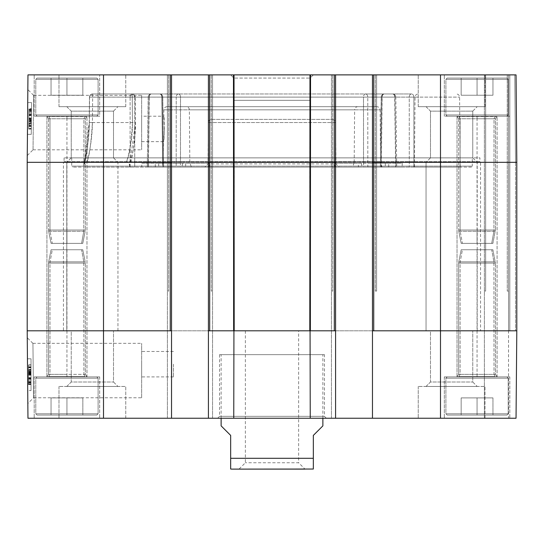 <?xml version="1.0" encoding="UTF-8"?>
<svg xmlns="http://www.w3.org/2000/svg" width="544" height="544" viewBox="0 0 544 544"><rect width="100%" height="100%" fill="white"/><g stroke="black" fill="none" stroke-linecap="round" stroke-linejoin="round"><path stroke-width="0.41" stroke-dasharray="2.72 2.04" d="M477.061 95.234L492.959 95.234L461.162 95.234L492.959 95.234L477.061 95.234L477.061 78.071L492.959 78.071L477.061 78.071L477.061 95.234L477.061 78.071L461.162 78.071L477.061 78.071L461.162 78.071L461.162 95.234L461.162 78.071L492.959 78.071L492.959 95.234L492.959 78.071L477.061 78.071L477.061 95.234M447.175 78.071L506.947 78.071L447.175 78.071L445.903 79.342L445.903 114.947L447.175 116.219L506.947 116.219L447.175 116.219L506.947 116.219L447.175 116.219L445.903 114.947L508.218 114.947L445.903 114.947L508.218 114.947L445.903 114.947L445.903 79.342L508.218 79.342L445.903 79.342L508.218 79.342L445.903 79.342L447.175 78.071L506.947 78.071L447.175 78.071M509.803 116.219L444.312 116.219L509.803 116.219L509.803 74.888L516.038 74.888L444.312 74.888L509.803 74.888L444.312 74.888L509.803 74.888L507.26 74.888L508.531 74.888L508.531 330.813L509.803 330.813L508.531 330.813L509.803 330.813L508.531 330.813L508.531 74.888L508.531 291.074L507.26 291.074L508.531 291.074L507.26 291.074L508.531 291.074L507.26 291.074L508.531 291.074L507.26 291.074L508.531 291.074L508.531 74.888L484.371 74.888L484.371 291.074L485.642 291.074L484.371 291.074L485.642 291.074L484.371 291.074L485.642 291.074L484.371 291.074L485.642 291.074L484.371 291.074L484.371 74.888L516.038 74.888L509.803 74.888L509.803 330.813L508.531 330.813L509.803 330.813L508.531 330.813L509.803 330.813L509.803 74.888L509.803 330.813L509.803 74.888L509.803 116.219L444.312 116.219L509.803 116.219M66.939 95.234L82.838 95.234L51.041 95.234L82.838 95.234L66.939 95.234L66.939 78.071L82.838 78.071L66.939 78.071L66.939 95.234L66.939 78.071L51.041 78.071L66.939 78.071L51.041 78.071L51.041 95.234L51.041 78.071L82.838 78.071L82.838 95.234L82.838 78.071L66.939 78.071L66.939 95.234M37.053 78.071L96.825 78.071L37.053 78.071L35.782 79.342L35.782 114.947L37.053 116.219L96.825 116.219L37.053 116.219L96.825 116.219L37.053 116.219L35.782 114.947L98.097 114.947L35.782 114.947L98.097 114.947L35.782 114.947L35.782 79.342L98.097 79.342L35.782 79.342L98.097 79.342L35.782 79.342L37.053 78.071L96.825 78.071L37.053 78.071M99.688 116.219L34.197 116.219L99.688 116.219L99.688 74.888L34.197 74.888L99.688 74.888L34.197 74.888L99.688 74.888L99.688 116.219L34.197 116.219L99.688 116.219M477.061 397.895L492.959 397.895L461.162 397.895L492.959 397.895L461.162 397.895L477.061 397.895L477.061 415.065L492.959 415.065L477.061 415.065L477.061 397.895L477.061 415.065L461.162 415.065L492.959 415.065L492.959 397.895L492.959 415.065L477.061 415.065L477.061 397.895M461.162 415.065L461.162 397.895L461.162 415.065L477.061 415.065L461.162 415.065L461.162 397.895L461.162 415.065M447.175 415.065L506.947 415.065L447.175 415.065L445.903 413.794L445.903 378.189L447.175 376.917L506.947 376.917L447.175 376.917L506.947 376.917L447.175 376.917L445.903 378.189L508.218 378.189L445.903 378.189L508.218 378.189L445.903 378.189L445.903 413.794L508.218 413.794L445.903 413.794L508.218 413.794L445.903 413.794L447.175 415.065L506.947 415.065L447.175 415.065M509.803 376.917L444.312 376.917L509.803 376.917L444.312 376.917L509.803 376.917L509.803 418.241L444.312 418.241L509.803 418.241L444.312 418.241L509.803 418.241L509.803 376.917M492.959 415.065L492.959 397.895L492.959 415.065M66.939 397.895L82.838 397.895L51.041 397.895L82.838 397.895L51.041 397.895L66.939 397.895L66.939 415.065L82.838 415.065L66.939 415.065L66.939 397.895L66.939 415.065L51.041 415.065L82.838 415.065L82.838 397.895L82.838 415.065L66.939 415.065L66.939 397.895M51.041 415.065L51.041 397.895L51.041 415.065L66.939 415.065L51.041 415.065L51.041 397.895L51.041 415.065M37.053 415.065L96.825 415.065L37.053 415.065L35.782 413.794L35.782 378.189L37.053 376.917L96.825 376.917L37.053 376.917L96.825 376.917L37.053 376.917L35.782 378.189L98.097 378.189L35.782 378.189L98.097 378.189L35.782 378.189L35.782 413.794L98.097 413.794L35.782 413.794L98.097 413.794L35.782 413.794L37.053 415.065L96.825 415.065L37.053 415.065M99.688 376.917L34.197 376.917L99.688 376.917L34.197 376.917L99.688 376.917L99.688 418.241L34.197 418.241L99.688 418.241L34.197 418.241L99.688 418.241L99.688 376.917M82.838 415.065L82.838 397.895L82.838 415.065M298.629 330.813L245.371 330.813L298.629 330.813L298.629 462.754L245.371 462.754L298.629 462.754L304.987 469.112L239.013 469.112L312.059 469.112M322.871 425.877L313.33 435.411L313.33 469.037L313.33 458.3L230.67 458.3L230.67 435.411L221.129 425.877M230.67 458.3L230.67 469.037L230.67 458.3M272 354.661L322.871 354.661L272 354.661M31.015 366.996L31.015 372.973L31.015 366.996L28.472 366.996L28.472 372.973L28.472 366.996M31.015 372.973L28.472 372.973M31.015 374.891L31.015 382.629L31.015 374.891L28.472 374.891L28.472 382.629L28.472 374.891M31.015 382.629L28.472 382.629M28.472 369.995L28.472 384.547L28.472 369.995L31.015 369.995L31.015 365.078L28.472 365.078L28.472 384.227L28.472 365.078L31.015 365.078L31.015 373.878L28.472 373.878L31.015 373.878L31.015 384.547L28.472 384.547L28.472 364.834L28.472 384.547L31.015 384.547L31.015 369.995M31.015 384.547L31.015 364.834L28.472 364.834L31.015 364.834L31.015 384.547L28.472 384.547M31.015 369.308L31.015 384.227L31.015 369.308L28.472 369.308M31.015 384.22L31.015 370.811L31.015 384.22L28.472 384.227L28.472 370.811L28.472 384.22L31.015 384.227L28.472 384.22M31.015 372.13L28.472 372.13M31.015 369.859L28.472 369.859M31.015 365.078L28.472 365.078M28.472 378.644L28.472 364.861L28.472 384.329L28.472 378.644L31.015 378.644L31.015 382.391L28.472 382.391L28.472 373.701L28.472 382.405L31.015 382.405L31.015 374.7L28.472 374.7M31.015 374.7L28.472 374.966M31.015 374.966L31.015 372.912L28.472 372.912M31.015 372.912L28.472 372.939M31.015 372.939L31.015 366.778L28.472 366.778L28.472 384.329L28.472 364.861L28.472 369.804L28.472 366.778L31.015 366.778L31.015 370.226L28.472 370.226M31.015 370.226L31.015 369.804L28.472 369.804L31.015 369.804L31.015 364.861L28.472 364.861L31.015 364.861L31.015 373.667L28.472 373.667M31.015 373.667L31.015 384.329L28.472 384.329L31.015 384.329L31.015 378.944L28.472 378.944M31.015 374.51L31.015 382.772L31.015 374.51L28.472 374.51L28.472 382.772L28.472 374.51M31.015 382.772L28.472 382.772M31.015 382.486L28.472 382.486M31.015 381.725L28.472 381.725M31.015 373.612L28.472 373.612M31.015 380.854L28.472 380.854M31.015 379.433L28.472 379.433M31.015 372.511L28.472 372.511M31.015 371.552L28.472 371.552M31.015 370.811L28.472 370.811M31.015 373.259L28.472 373.259M31.015 382.881L28.472 382.881M31.015 384.52L28.472 384.52M31.015 383.792L28.472 383.792M31.015 382.078L28.472 382.078M31.015 371.069L28.472 371.069M31.015 372.443L28.472 372.443M31.015 373.701L31.015 382.405L31.015 373.701L28.472 373.701M31.015 367.778L31.015 384.329L31.015 364.861L31.015 369.804L31.015 367.778L28.472 367.778M31.015 367.404L28.472 367.404M31.015 374.177L28.472 374.177M31.015 371.634L28.472 371.634M31.015 369.614L28.472 369.614M31.015 358.795L31.015 390.585L31.015 358.795L31.015 390.585L31.015 358.795L27.445 358.795L31.015 358.795L27.445 358.795L27.724 390.585L31.015 390.585L27.724 390.585L27.445 358.795L31.015 358.795M27.445 358.795L27.724 390.585L31.015 390.585L27.724 390.585L27.445 358.795M141.651 397.786L141.651 343.325L141.651 397.786L33.51 397.786L32.932 343.366L33.51 397.807L27.846 403.526L27.275 337.763L27.846 403.526M32.932 343.325L141.651 343.325M171.537 162.316L27.2 162.316L27.2 330.813L27.962 418.241L212.548 418.241L208.413 418.241L212.548 418.241L208.413 418.241L208.413 330.813L209.685 330.813L208.413 330.813L209.685 330.813L208.413 330.813L209.685 330.813L208.413 330.813L208.413 74.888L212.548 74.888L211.276 74.888L212.548 74.888L212.548 291.074L211.276 291.074L212.548 291.074L211.276 291.074L212.548 291.074L211.276 291.074L212.548 291.074L211.276 291.074L212.548 291.074L212.548 74.888L167.402 74.888L171.537 74.888L171.537 330.813L170.265 330.813L171.537 330.813L171.537 74.888L167.402 74.888L167.402 291.074L168.674 291.074L167.402 291.074L168.674 291.074L167.402 291.074L168.674 291.074L167.402 291.074L168.674 291.074L167.402 291.074L167.402 74.888L171.537 74.888L171.537 418.241L171.537 330.813L170.265 330.813L171.537 330.813L170.265 330.813L171.537 330.813L170.265 330.813L170.265 74.888L171.537 74.888M141.651 364.194L141.651 376.917L141.651 364.194M173.441 364.194L173.441 376.917L173.441 364.194M324.455 354.661L219.545 354.661L324.455 354.661L324.455 416.337L219.545 416.337L324.455 416.337L326.366 418.241L217.634 418.241L326.366 418.241M516.8 162.316L516.038 74.888L516.8 162.316L516.8 330.813L516.8 162.316L516.8 330.813L516.8 162.316L515.528 162.316L516.8 162.316L515.528 162.316L514.767 74.888L515.528 162.316L516.8 162.316L516.038 74.888L516.8 162.316L372.463 162.316L372.463 74.888L516.038 74.888L516.8 162.316L516.8 330.813L516.038 418.241L516.8 330.813L515.528 330.813L516.8 330.813L515.528 330.813L516.8 330.813L516.038 418.241L516.8 330.813L515.528 330.813L516.8 330.813L515.528 330.813L516.8 330.813L516.038 418.241L372.463 418.241L376.598 418.241L372.463 418.241L372.463 330.813L373.735 330.813L372.463 330.813L372.463 74.888L331.452 74.888L332.724 74.888L331.452 74.888L331.452 291.074L332.724 291.074L331.452 291.074L332.724 291.074L331.452 291.074L332.724 291.074L331.452 291.074L332.724 291.074L331.452 291.074L331.452 74.888L335.587 74.888L335.587 418.241L208.413 418.241L208.413 74.888L310.026 74.888M335.587 162.316L310.359 162.316L310.536 74.888L335.587 74.888L332.724 74.888L335.587 74.888L335.587 330.813L334.315 330.813L335.587 330.813L334.315 330.813L335.587 330.813L334.315 330.813L335.587 330.813L335.587 418.241L331.452 418.241L376.598 418.241L372.463 418.241L372.463 330.813L373.735 330.813L372.463 330.813L373.735 330.813L372.463 330.813L372.463 418.241M508.531 418.241L484.371 418.241L508.531 418.241L508.531 74.888L508.531 418.241M125.759 418.241L58.99 418.241L125.759 418.241L58.99 418.241L125.759 418.241L125.759 386.451L58.99 386.451L125.759 386.451L58.99 386.451L125.759 386.451L125.759 418.241M485.01 418.241L418.241 418.241L485.01 418.241L418.241 418.241L485.01 418.241L485.01 386.451L418.241 386.451L485.01 386.451L418.241 386.451L485.01 386.451L485.01 418.241M426.04 386.451L477.21 386.451L426.04 386.451L477.21 386.451L426.04 386.451L430.494 382.004L472.756 382.004L430.494 382.004L426.04 386.451M430.494 330.813L472.756 330.813L430.494 330.813L430.494 382.004L472.756 382.004L430.494 382.004L430.494 330.813L472.756 330.813L430.494 330.813M66.79 386.451L117.96 386.451L66.79 386.451L117.96 386.451L66.79 386.451L71.244 382.004L113.506 382.004L71.244 382.004L66.79 386.451M71.244 330.813L113.506 330.813L71.244 330.813L71.244 382.004L113.506 382.004L71.244 382.004L71.244 330.813L113.506 330.813L71.244 330.813M376.598 291.074L375.326 291.074L376.598 291.074L375.326 291.074L376.598 291.074L375.326 291.074L376.598 291.074L375.326 291.074L376.598 291.074L376.598 74.888L376.598 291.074L376.598 74.888L375.326 74.888L376.598 74.888L376.598 291.074M484.371 418.241L484.371 74.888L484.371 418.241M167.402 418.241L167.402 74.888L167.402 418.241M212.548 418.241L212.548 74.888L212.548 418.241M485.642 74.888L507.26 74.888L485.642 74.888L485.642 291.074L485.642 74.888M171.537 418.241L171.537 330.813M335.587 418.241L335.587 330.813L208.413 330.813L208.413 74.888L209.685 74.888L208.413 74.888M233.934 330.813L233.757 418.241M310.066 330.813L310.243 418.241M331.452 418.241L331.452 74.888L331.452 418.241M477.21 330.813L426.04 330.813L477.21 330.813L426.04 330.813L477.21 330.813L477.21 162.316L426.04 162.316L426.04 330.813L426.04 162.316L477.21 162.316L426.04 162.316L477.21 162.316L477.21 330.813M117.96 330.813L66.79 330.813L117.96 330.813L66.79 330.813L117.96 330.813L117.96 162.316L66.79 162.316L66.79 330.813L66.79 162.316L117.96 162.316L66.79 162.316L117.96 162.316L117.96 330.813M480.556 330.813L63.444 330.813L480.556 330.813L480.556 162.316L63.444 162.316L63.444 330.813M516.8 330.813L372.463 330.813L372.463 162.316M64.076 157.869L64.076 161.684L63.444 162.316L480.556 162.316L479.924 161.684L64.076 161.684L479.924 161.684L479.924 157.869L64.076 157.869L479.924 157.869M471.335 167.083L72.665 167.083L471.335 167.083L472.294 166.131L71.706 166.131L472.294 166.131L472.294 157.869L71.706 157.869L472.294 157.869M385.315 163.268L361.325 163.268L362.08 167.083L385.295 167.083L385.315 163.268L402.227 163.268L402.2 167.083L367.819 167.083L367.785 97.118L363.501 97.118A3.182 2.033 -90 0 1 365.534 93.962A3.182 2.251 90 0 1 367.785 97.118A3.182 2.251 90 0 0 365.534 93.962L392.639 93.962A3.182 2.081 -90 0 1 394.72 97.118A3.182 2.081 -90 0 0 392.639 93.962L151.361 93.962A3.182 2.251 90 0 0 149.11 97.118A3.182 2.251 90 0 1 151.361 93.962L178.466 93.962A3.182 2.033 90 0 1 180.499 97.118L176.215 97.118A3.182 2.251 -90 0 1 178.466 93.962L365.534 93.962A3.182 2.033 -90 0 0 363.501 97.118L367.785 97.118L367.819 163.268L358.34 163.268L358.312 167.083L176.181 167.083L176.215 97.118L180.499 97.118A3.182 2.033 90 0 0 178.466 93.962A3.182 2.251 -90 0 0 176.215 97.118L176.181 163.268L185.66 163.268L185.688 167.083L367.819 167.083M381.358 163.268L382.14 97.118A3.182 2.251 90 0 1 384.384 93.962A3.182 2.251 90 0 0 382.14 97.118L381.31 167.083L380.378 167.083L414.426 167.083L385.295 167.083M381.31 167.083L402.2 167.083M413.916 167.083L460.21 167.083L413.916 167.083L413.896 97.118A3.182 2.407 90 0 0 411.488 93.962A3.182 2.251 -90 0 0 409.244 97.118L413.896 97.118L409.244 97.118A3.182 2.251 -90 0 1 411.488 93.962A3.182 2.407 90 0 1 413.896 97.118L459.598 97.118L413.896 97.118L413.916 167.083M148.376 167.083L395.624 167.083L148.213 167.083L149.28 97.118A3.182 2.081 90 0 1 151.361 93.962A3.182 2.081 90 0 0 149.28 97.118L394.89 97.118A3.182 2.251 -90 0 0 392.639 93.962A3.182 2.251 -90 0 1 394.89 97.118L367.785 97.118L395.821 97.104L394.72 97.118L395.624 167.083L394.72 97.118L148.179 97.104L149.28 97.118L148.376 167.083M158.685 163.268L182.675 163.268L181.92 167.083L158.705 167.083L158.685 163.268L163.574 163.268L162.642 163.268L161.86 97.118A3.182 2.251 -90 0 0 159.616 93.962A3.182 2.441 -90 0 1 162.058 97.118A3.182 2.441 -90 0 0 159.616 93.962A3.182 2.251 -90 0 1 161.86 97.118L162.69 167.083L134.728 167.083L176.181 167.083M358.312 167.083L335.104 167.083L334.349 163.268L361.325 163.268M181.92 167.083L335.104 167.083M162.69 167.083L158.705 167.083M132.199 94.085L132.457 122.577C131.294 142.671 129.37 155.584 126.677 161.323C124.447 167.552 132.695 147.247 132.457 122.577C131.294 142.671 129.37 155.584 126.677 161.323C124.447 167.552 132.695 147.247 132.457 122.577L132.226 97.145L92.643 97.145L92.412 122.577C92.181 147.274 85.381 167.586 87.23 161.33C89.44 155.591 91.168 142.671 92.412 122.577C92.181 147.274 85.381 167.586 87.23 161.33C89.44 155.591 91.168 142.671 92.412 122.577L89.318 122.55C88.053 144.255 86.299 158.202 84.055 164.404C82.171 171.156 89.087 149.219 89.318 122.55L89.468 96.383L91.929 93.962L132.512 93.962L92.643 93.962L92.643 97.145L89.461 97.118L130.104 97.118L130.084 167.083L134.728 167.083L83.79 167.083L130.084 167.083L130.104 97.118L134.756 97.118A3.182 2.251 90 0 0 132.512 93.962A3.182 2.407 -90 0 0 130.104 97.118A3.182 2.407 -90 0 1 132.512 93.962A3.182 2.251 90 0 1 134.756 97.118L89.549 97.118A3.182 3.094 90 0 1 92.643 93.962L132.226 93.962A3.182 3.04 90 0 1 135.266 97.118L132.226 97.145L132.226 93.962L159.616 93.962L131.288 93.962L132.199 94.085L135.266 97.118L162.792 97.104L134.756 97.118L134.728 167.083L134.756 97.118L162.792 97.104L162.058 97.118L162.833 163.268M185.688 167.083L208.896 167.083L209.651 163.268L182.675 163.268M362.08 167.083L208.896 167.083M71.706 157.869L71.706 166.131L72.665 167.083M28.886 114.539L28.771 128.323L28.941 108.854L28.886 114.539L31.43 114.56L31.464 110.813L28.92 110.786L28.846 119.483L28.92 110.772L31.464 110.792L31.43 114.791L31.396 118.504L28.852 118.476M31.396 118.504L28.859 118.218M31.402 118.238L31.382 120.292L28.839 120.265M31.382 120.292L28.839 120.238M31.382 120.258L31.328 126.426L28.784 126.405L28.941 108.854L28.771 128.323L28.812 123.379L28.784 126.405L31.328 126.426L31.362 122.978L28.818 122.958M31.362 122.978L31.355 123.4L28.812 123.379L31.355 123.4L31.314 128.343L28.771 128.323L31.314 128.343L31.389 119.53L28.846 119.51M31.389 119.53L31.484 108.875L28.941 108.854L31.484 108.875L31.436 114.254L28.893 114.233M31.341 124.617L31.477 109.698L28.934 109.677L28.798 124.59L28.934 109.677L31.477 109.698L31.341 124.617L28.798 124.59M31.368 121.795L28.825 121.774M31.348 124.059L28.805 124.039M31.307 128.846L31.382 120.047L31.307 128.846L28.764 128.826L28.934 109.358L28.764 129.071L28.934 109.358L28.764 128.826L31.307 128.846L28.764 128.826M31.307 129.091L28.764 129.071L31.307 129.091L31.477 109.378L28.934 109.358L31.477 109.378L31.307 129.091M31.321 126.929L31.375 120.952L31.321 126.929L28.778 126.902M31.375 120.952L28.832 120.931M31.464 111.296L31.396 119.034L28.852 119.007L31.396 119.027L31.464 111.296L28.92 111.275M31.477 109.378L31.382 120.047L28.839 120.027L31.382 120.047L31.43 115.151L31.477 109.378L28.934 109.358M31.396 118.694L31.47 110.425L31.396 118.694L28.852 118.674L28.927 110.405L28.852 118.674M31.47 110.425L28.927 110.405M31.464 110.718L28.92 110.697M31.457 111.472L28.914 111.452M28.846 119.564L28.907 112.322L28.832 120.666L28.846 119.564L31.389 119.585L31.375 120.693L28.832 120.666M31.375 120.693L31.389 119.585M31.45 112.35L28.907 112.322M31.436 113.771L28.893 113.75M28.818 122.366L28.941 108.657L28.818 122.366L31.362 122.386L31.368 121.652L28.825 121.632M31.368 121.652L31.382 119.945L28.839 119.925M31.382 119.945L31.484 108.984L28.934 108.963M31.484 108.984L31.47 110.323L28.927 110.296M31.47 110.323L31.484 108.684L28.941 108.657M31.484 108.684L31.477 109.412L28.934 109.385M31.477 109.412L31.464 111.126L28.92 111.105M31.464 111.126L31.368 122.135L28.825 122.114M31.368 122.135L31.375 120.761L28.832 120.734M31.375 120.761L31.362 122.386M31.389 119.503L31.464 110.792L31.389 119.503L28.846 119.483M31.334 125.419L31.484 108.875L31.314 128.343L31.355 123.4L31.334 125.419L28.791 125.399M31.334 125.8L28.791 125.78M31.368 121.57L28.825 121.543M31.355 123.59L28.812 123.57M31.26 134.375L31.538 102.585L31.26 134.375L31.538 102.585L31.26 134.375L27.445 134.341L27.724 102.551L27.445 134.341L31.26 134.375L27.445 134.341L27.724 102.551L31.538 102.585L27.724 102.551L27.445 134.341L31.26 134.375M27.724 102.551L31.538 102.585L27.724 102.551M334.349 163.268L358.34 163.268M388.715 167.083L388.688 163.268L367.819 163.268M388.688 163.268L402.227 163.268M155.285 167.083L155.312 163.268L141.773 163.268L141.8 167.083M209.651 163.268L185.66 163.268M155.312 163.268L176.181 163.268M162.642 163.268L141.773 163.268M33.034 149.831L33.606 95.37L33.034 149.831L27.275 155.543L27.846 89.563L27.275 155.543M141.651 95.343L141.651 149.811L141.651 95.343L33.606 95.343M27.2 162.316L27.962 74.888L170.265 74.888L170.265 330.813L103.503 330.813L103.503 418.241M164.465 128.921L163.826 116.219C164.642 115.444 164.404 142.433 163.601 141.651L164.465 128.921M141.651 128.935L141.651 116.219L141.651 128.935M66.79 106.678L117.96 106.678L66.79 106.678L117.96 106.678L66.79 106.678L71.244 111.132L113.506 111.132L71.244 111.132L66.79 106.678M71.244 157.869L113.506 157.869L71.244 157.869L71.244 111.132L113.506 111.132L71.244 111.132L71.244 157.869L113.506 157.869L71.244 157.869L66.79 162.316L71.244 157.869M125.759 106.678L58.99 106.678L125.759 106.678L58.99 106.678L125.759 106.678L125.759 74.888L58.99 74.888L125.759 74.888L58.99 74.888L125.759 74.888L125.759 106.678M426.04 106.678L477.21 106.678L426.04 106.678L477.21 106.678L426.04 106.678L430.494 111.132L472.756 111.132L430.494 111.132L426.04 106.678M430.494 157.869L472.756 157.869L430.494 157.869L430.494 111.132L472.756 111.132L430.494 111.132L430.494 157.869L472.756 157.869L430.494 157.869L426.04 162.316L430.494 157.869M485.01 106.678L418.241 106.678L485.01 106.678L418.241 106.678L485.01 106.678L485.01 74.888L418.241 74.888L485.01 74.888L418.241 74.888L485.01 74.888L485.01 106.678M233.852 100.32L310.148 100.32L233.852 100.32L233.852 78.071L310.148 78.071L233.852 78.071L230.67 74.888M354.178 161.996L189.822 161.996L354.178 161.996L354.634 109.834L189.366 109.834L354.634 109.834C354.831 107.916 355.892 106.862 357.809 106.678L186.191 106.678C188.108 106.862 189.169 107.916 189.366 109.834L189.822 161.996L191.236 167.083L352.764 167.083L354.178 161.996M352.764 167.083L191.236 167.083M339.177 167.083L204.823 167.083L339.177 167.083L335.974 163.907L208.026 163.907L335.974 163.907L335.614 122.55L208.386 122.55L208.026 163.907L204.823 167.083M376.944 106.678L167.056 106.678L376.944 106.678C378.862 106.862 379.923 107.916 380.12 109.834L163.88 109.834L380.12 109.834L380.576 161.996L163.424 161.996L380.576 161.996L381.99 167.083M167.056 106.678C165.138 106.862 164.077 107.916 163.88 109.834L163.826 116.219L141.651 116.219M141.651 141.651L163.601 141.651L163.424 161.996L162.01 167.083M208.413 418.241L208.413 330.813M372.463 74.888L372.463 330.813M335.587 330.813L335.587 74.888M132.512 93.962L159.616 93.962L132.512 93.962M92.643 93.962A3.182 3.182 0 0 0 89.461 97.118L89.236 122.55L135.497 122.55C134.361 144.262 132.478 158.209 129.86 164.383C127.656 171.156 135.748 149.158 135.497 122.55L135.266 97.118L135.497 122.55L129.56 165.464C129.288 163.472 128.228 162.418 126.385 162.316L86.979 162.316C85.462 162.472 84.436 163.268 83.898 164.723C83.599 165.662 89.073 146.05 89.236 122.55L83.79 167.083M91.929 93.962L131.288 93.962M186.191 106.678L357.809 106.678M211.568 119.394L332.432 119.394L211.568 119.394C209.651 119.585 208.59 120.632 208.386 122.55L335.614 122.55C335.995 121.346 334.934 120.292 332.432 119.394M411.488 93.962L384.384 93.962A3.182 2.441 90 0 0 381.942 97.118A3.182 2.441 90 0 1 384.384 93.962L411.488 93.962M151.361 93.962L392.639 93.962L151.361 93.962A3.182 3.182 0 0 0 148.179 97.104L176.215 97.118L148.179 97.104L147.288 167.076L148.179 97.104A3.182 3.182 0 0 1 151.361 93.962M51.041 78.071L51.041 95.234L51.041 78.071M82.838 78.071L82.838 95.234L82.838 78.071M461.162 78.071L461.162 95.234L461.162 78.071M492.959 78.071L492.959 95.234L492.959 78.071M477.061 118.762L477.061 116.362L458.939 116.559L460.102 118.762L460.102 230.037L458.674 230.037L458.796 231.288L460.21 231.288L460.102 230.037L494.02 230.037L458.674 230.037L458.796 231.288L460.21 231.288L460.102 230.037L494.02 230.037L460.102 230.037L460.102 118.762L494.02 118.762L495.183 116.559L497.087 116.382L458.939 116.559L497.087 116.382L477.061 116.362L477.061 231.288L477.061 118.762L458.66 118.762L494.02 118.762L493.911 231.288L494.02 118.762L495.183 116.559L458.939 116.559L460.102 118.762L458.66 118.762L458.66 230.037L458.66 118.762L457.042 116.396L458.939 116.559L457.042 116.396L457.028 376.747L497.087 376.747L497.087 116.382L495.462 118.762L458.66 118.762L457.042 116.396L457.028 376.747L458.939 376.577L460.102 374.374L460.102 263.092L458.674 263.092L458.796 261.848L460.21 261.848L460.102 263.092L494.02 263.092L458.674 263.092L458.796 261.848L460.21 261.848L460.102 263.092L494.02 263.092L460.102 263.092L460.102 374.374L494.02 374.374L493.911 261.848L494.02 374.374L495.183 376.577L458.939 376.577L460.102 374.374L494.02 374.374L495.183 376.577L497.073 376.74L497.087 116.382L495.462 118.762L477.061 118.762M491.708 243.386L493.911 231.288L495.298 231.288L460.21 231.288L493.911 231.288L460.21 231.288L493.911 231.288L491.708 243.386L462.407 243.386L460.21 231.288L462.407 243.386L461.203 243.386L477.061 243.386L477.061 231.288L477.061 243.386L492.918 243.386L461.203 243.386L491.708 243.386M477.061 249.744L477.061 376.768L458.939 376.577L495.183 376.577L477.061 376.768L477.061 261.848L460.21 261.848L495.298 261.848L460.21 261.848L493.911 261.848L477.061 261.848L477.061 249.744L492.918 249.744L491.708 249.744L493.911 261.848L491.708 249.744L461.203 249.744L492.918 249.744L462.407 249.744L460.21 261.848L462.407 249.744L461.203 249.744L477.061 249.744M66.939 118.762L66.939 116.362L48.817 116.559L49.98 118.762L49.98 230.037L48.552 230.037L48.674 231.288L50.089 231.288L49.98 230.037L83.898 230.037L48.552 230.037L48.674 231.288L50.089 231.288L49.98 230.037L83.898 230.037L49.98 230.037L49.98 118.762L83.898 118.762L85.061 116.559L86.972 116.382L48.817 116.559L86.972 116.382L66.939 116.362L66.939 231.288L66.939 118.762L48.538 118.762L83.898 118.762L83.79 231.288L83.898 118.762L85.061 116.559L48.817 116.559L49.98 118.762L48.538 118.762L48.538 230.037L48.538 118.762L46.927 116.396L48.817 116.559L46.927 116.396L46.913 376.747L86.972 376.747L86.972 116.382L85.34 118.762L48.538 118.762L46.927 116.396L46.913 376.747L48.817 376.577L49.98 374.374L49.98 263.092L48.552 263.092L48.674 261.848L50.089 261.848L49.98 263.092L83.898 263.092L48.552 263.092L48.674 261.848L50.089 261.848L49.98 263.092L83.898 263.092L49.98 263.092L49.98 374.374L83.898 374.374L83.79 261.848L83.898 374.374L85.061 376.577L48.817 376.577L49.98 374.374L83.898 374.374L85.061 376.577L86.958 376.74L86.972 116.382L85.34 118.762L66.939 118.762M81.593 243.386L83.79 231.288L85.177 231.288L50.089 231.288L83.79 231.288L50.089 231.288L83.79 231.288L81.593 243.386L52.292 243.386L50.089 231.288L52.292 243.386L51.082 243.386L66.939 243.386L66.939 231.288L66.939 243.386L82.797 243.386L51.082 243.386L81.593 243.386M66.939 249.744L66.939 376.768L48.817 376.577L85.061 376.577L66.939 376.768L66.939 261.848L50.089 261.848L85.177 261.848L50.089 261.848L83.79 261.848L66.939 261.848L66.939 249.744L82.797 249.744L81.593 249.744L83.79 261.848L81.593 249.744L51.082 249.744L82.797 249.744L52.292 249.744L50.089 261.848L52.292 249.744L51.082 249.744L66.939 249.744M31.015 369.906L28.472 369.906M31.015 370.036L28.472 370.036M31.015 378.719L28.472 378.719M31.015 378.801L28.472 378.801M31.015 370.049L28.472 370.049M31.015 378.774L28.472 378.774M31.015 378.699L28.472 378.699M31.015 378.406L28.472 378.406M31.015 369.757L28.472 369.757M31.015 369.804L28.472 369.804M31.015 378.366L28.472 378.366M31.015 377.699L28.472 377.699M31.015 377.638L28.472 377.638L31.015 377.645M31.015 375.204L28.472 375.204M31.015 383.88L28.472 383.88M31.015 377.665L28.472 377.665M31.015 377.828L28.472 377.828M31.015 377.958L28.472 377.958M31.015 377.815L28.472 377.815M31.015 375.081L28.472 375.081M31.015 367.037L28.472 367.037M507.26 74.888L507.26 291.074L507.26 74.888M515.528 162.316L515.528 330.813L515.528 162.316L515.528 330.813L515.528 162.316L514.767 74.888L515.528 162.316M168.674 74.888L168.674 291.074L168.674 74.888M211.276 74.888L211.276 291.074L211.276 74.888M209.685 330.813L209.685 74.888M375.326 74.888L375.326 291.074L375.326 74.888M373.735 330.813L373.735 74.888M440.497 74.888L440.497 418.241M332.724 74.888L332.724 291.074L332.724 74.888M334.315 330.813L334.315 74.888M103.503 74.888L103.503 330.813L27.2 330.813M309.801 330.813L309.801 162.316L310.359 162.316L310.359 330.813M309.978 74.888L309.801 162.316L234.199 162.316L234.199 330.813M234.022 74.888L233.641 330.813M233.464 74.888L233.641 162.316L208.413 162.316M170.265 74.888L170.265 330.813M31.43 114.791L28.886 114.77M31.355 123.447L28.812 123.42M31.355 123.4L28.812 123.379M31.43 114.838L28.886 114.818M31.348 124.018L28.805 123.998M31.348 123.889L28.805 123.869L31.348 123.876M31.43 115.206L28.886 115.185M31.43 115.124L28.886 115.097M31.348 123.93L28.805 123.91M31.43 115.151L28.886 115.131M31.423 115.226L28.88 115.199M31.423 115.505L28.88 115.484L31.423 115.532M31.423 115.566L28.88 115.539L31.423 115.552M31.402 118L28.859 117.973M31.477 109.324L28.934 109.303M31.423 115.376L28.88 115.355L31.423 115.389M31.423 115.246L28.88 115.219M31.402 118.123L28.859 118.102M31.328 126.16L28.784 126.14M381.12 167.083L381.942 97.118L415.038 97.118L381.208 97.104L409.244 97.118L409.272 167.083L409.244 97.118L381.208 97.104L381.942 97.118L381.167 163.268M363.528 163.268L363.501 97.118L180.499 97.118L180.472 167.083M148.213 167.083L149.11 97.118L148.213 167.083M92.67 93.962L92.412 122.577L135.497 122.55M89.549 97.118L89.318 122.55M162.88 167.083L162.058 97.118L135.266 97.118M395.787 167.083L394.89 97.118L395.787 167.083M180.472 163.268L180.499 97.118L363.501 97.118L363.528 167.083M494.02 118.762L495.462 118.762L495.462 230.037L495.462 118.762L494.02 118.762M495.421 230.037L494.02 230.037L495.421 230.037L492.891 243.386L495.421 230.037M477.061 374.374L458.66 374.374L460.102 374.374L458.66 374.374L457.042 376.74L458.66 374.374L458.66 263.092L458.66 374.374L495.462 374.374L477.061 374.374M495.421 263.092L494.02 263.092L495.421 263.092L492.891 249.744L495.421 263.092M494.02 374.374L495.462 374.374L495.462 263.092L495.462 374.374L497.073 376.74L495.462 374.374L494.02 374.374M83.898 118.762L85.34 118.762L85.34 230.037L85.34 118.762L83.898 118.762M85.306 230.037L83.898 230.037L85.306 230.037L85.177 231.288L85.306 230.037M66.939 374.374L48.538 374.374L49.98 374.374L48.538 374.374L46.927 376.74L48.538 374.374L48.538 263.092L48.538 374.374L66.939 374.374M85.306 263.092L83.898 263.092L85.306 263.092L85.177 261.848L85.306 263.092M83.898 374.374L85.34 374.374L85.34 263.092L85.34 374.374L86.958 376.74L85.34 374.374L83.898 374.374M508.218 79.342L506.947 78.071L508.218 79.342L508.218 114.947L506.947 116.219L508.218 114.947L508.218 79.342M98.097 79.342L96.825 78.071L98.097 79.342L98.097 114.947L96.825 116.219L98.097 114.947L98.097 79.342M508.218 413.794L506.947 415.065L508.218 413.794L508.218 378.189L506.947 376.917L508.218 378.189L508.218 413.794M98.097 413.794L96.825 415.065L98.097 413.794L98.097 378.189L96.825 376.917L98.097 378.189L98.097 413.794M245.371 330.813L245.371 462.754L239.013 469.112M322.871 418.241L322.871 354.661M221.129 418.241L221.129 354.661M32.932 343.366L27.275 337.763M173.441 351.478L141.651 351.478M173.441 376.917L141.651 376.917M219.545 354.661L219.545 416.337L217.634 418.241M472.756 382.004L477.21 386.451L472.756 382.004L472.756 330.813L472.756 382.004M113.506 382.004L117.96 386.451L113.506 382.004L113.506 330.813L113.506 382.004M418.241 386.451L418.241 418.241L418.241 386.451M58.99 386.451L58.99 418.241L58.99 386.451M444.312 376.917L444.312 418.241L444.312 376.917M34.197 376.917L34.197 418.241L34.197 376.917M380.426 163.261L381.208 97.104A3.182 3.182 0 0 1 384.384 93.962A3.182 3.182 0 0 0 381.208 97.104L380.378 167.076M163.574 163.261L162.792 97.104A3.182 3.182 0 0 0 159.616 93.962A3.182 3.182 0 0 1 162.792 97.104L163.622 167.076M33.606 95.37L27.846 89.563M33.034 149.811L141.651 149.811M113.506 111.132L117.96 106.678L113.506 111.132L113.506 157.869L113.506 111.132M472.756 111.132L477.21 106.678L472.756 111.132L472.756 157.869L472.756 111.132M472.756 157.869L477.21 162.316L472.756 157.869M113.506 157.869L117.96 162.316L113.506 157.869M58.99 106.678L58.99 74.888L58.99 106.678M418.241 106.678L418.241 74.888L418.241 106.678M34.197 116.219L34.197 74.888L34.197 116.219M444.312 116.219L444.312 74.888L444.312 116.219M310.148 100.32L310.148 78.071L313.33 74.888M89.468 96.383L89.236 122.55C89.026 132.736 88.271 141.705 86.958 149.457L83.796 165.478M129.574 167.083L129.56 165.464M460.21 167.083L459.598 97.118C459.401 95.2 458.34 94.146 456.423 93.962M414.426 167.083L415.038 97.118C415.235 95.2 416.296 94.146 418.214 93.962M395.821 97.104A3.182 3.182 0 0 0 392.639 93.962A3.182 3.182 0 0 1 395.821 97.104L396.712 167.076L395.821 97.104M461.21 243.386L458.789 231.288L461.21 243.386M461.21 249.744L458.789 261.848L461.21 249.744M51.088 243.386L48.674 231.288L51.088 243.386M82.77 243.386L85.19 231.288L82.77 243.386M82.77 249.744L85.19 261.848L82.77 249.744M51.088 249.744L48.674 261.848L51.088 249.744"/><path stroke-width="0.82" d="M304.987 469.112L231.941 469.112L313.33 469.037M221.129 418.241L221.129 425.877L230.67 435.411L230.67 469.037L230.67 458.3L313.33 458.3L313.33 469.037L313.33 435.411L322.871 425.877L322.871 418.241M27.2 162.316L171.537 162.316L171.537 74.888L27.962 74.888L27.2 162.316L27.2 330.813L27.962 418.241L171.537 418.241L171.537 330.813L103.503 330.813L103.503 418.241M440.497 418.241L516.038 418.241L516.8 330.813L516.8 162.316L516.038 74.888L372.463 74.888L372.463 418.241L440.497 418.241L440.497 330.813L516.8 330.813M372.463 418.241L335.587 418.241L335.587 330.813L310.066 330.813L310.243 418.241L335.587 418.241M171.537 74.888L208.413 74.888L208.413 418.241L310.243 418.241M208.413 418.241L171.537 418.241M208.413 330.813L233.934 330.813L233.757 418.241M208.413 162.316L335.587 162.316L335.587 74.888L208.413 74.888M335.587 162.316L335.587 330.813M372.463 330.813L440.497 330.813L440.497 162.316L516.8 162.316M233.934 330.813L310.066 330.813M171.537 162.316L171.537 330.813M310.026 74.888L310.536 74.888L310.359 330.813M335.587 74.888L372.463 74.888M27.2 330.813L103.503 330.813L103.503 74.888M234.022 74.888L234.199 330.813M309.978 74.888L309.801 330.813M334.315 74.888L334.315 330.813M372.463 162.316L373.735 162.316L373.735 330.813M373.735 74.888L373.735 162.316L440.497 162.316L440.497 74.888M170.265 74.888L170.265 330.813M209.685 74.888L209.685 330.813M233.464 74.888L233.641 330.813M230.67 469.037L231.941 469.112"/></g></svg>
